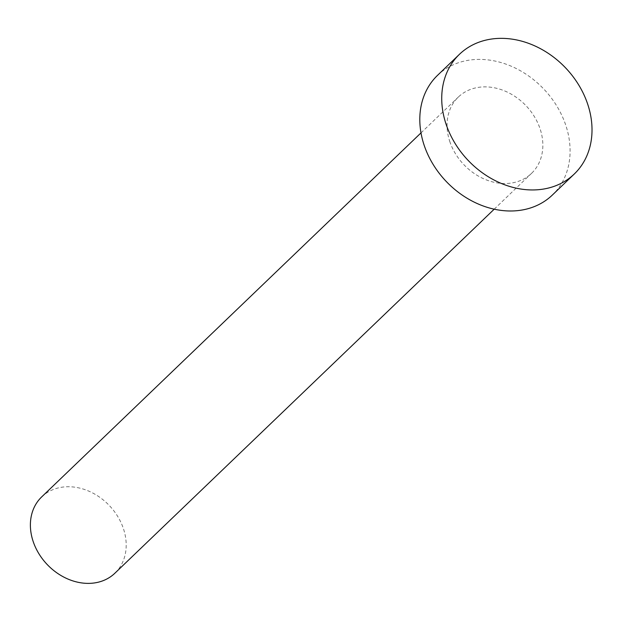 <?xml version="1.0" encoding="UTF-8"?>
<svg xmlns="http://www.w3.org/2000/svg" width="622" height="622" viewBox="0 0 622 622"><rect width="100%" height="100%" fill="white"/><g stroke="black" fill="none" stroke-linecap="round" stroke-linejoin="round"><path stroke-width="0.47" stroke-dasharray="3.11 2.33" d="M41.682 496.916A52.87 42.825 -133.8 0 1 123.21 528.031A52.87 42.825 -133.8 0 1 114.899 573.204M450.025 142.22A52.87 42.825 -133.8 0 1 458.336 97.048A52.87 42.825 -133.8 0 1 539.865 128.171A52.87 42.825 -133.8 0 1 531.553 173.344A52.87 42.825 -133.8 0 1 450.025 142.22M437.523 75.355A82.936 67.184 -133.8 0 1 565.414 124.175A82.936 67.184 -133.8 0 1 552.375 195.028M420.993 132.89L458.336 97.048M494.21 209.179L531.553 173.344"/><path stroke-width="0.93" d="M494.21 209.179L114.899 573.204A52.87 42.825 -133.8 0 1 33.37 542.089A52.87 42.825 -133.8 0 1 41.682 496.916L420.993 132.89M574.3 173.989L552.375 195.028A82.936 67.184 -133.8 0 1 424.484 146.217A82.936 67.184 -133.8 0 1 437.523 75.355L459.448 54.308A82.936 67.184 -133.8 0 1 587.339 103.128A82.936 67.184 -133.8 0 1 574.3 173.989A82.936 67.184 -133.8 0 1 446.409 125.17A82.936 67.184 -133.8 0 1 459.448 54.308"/></g></svg>
